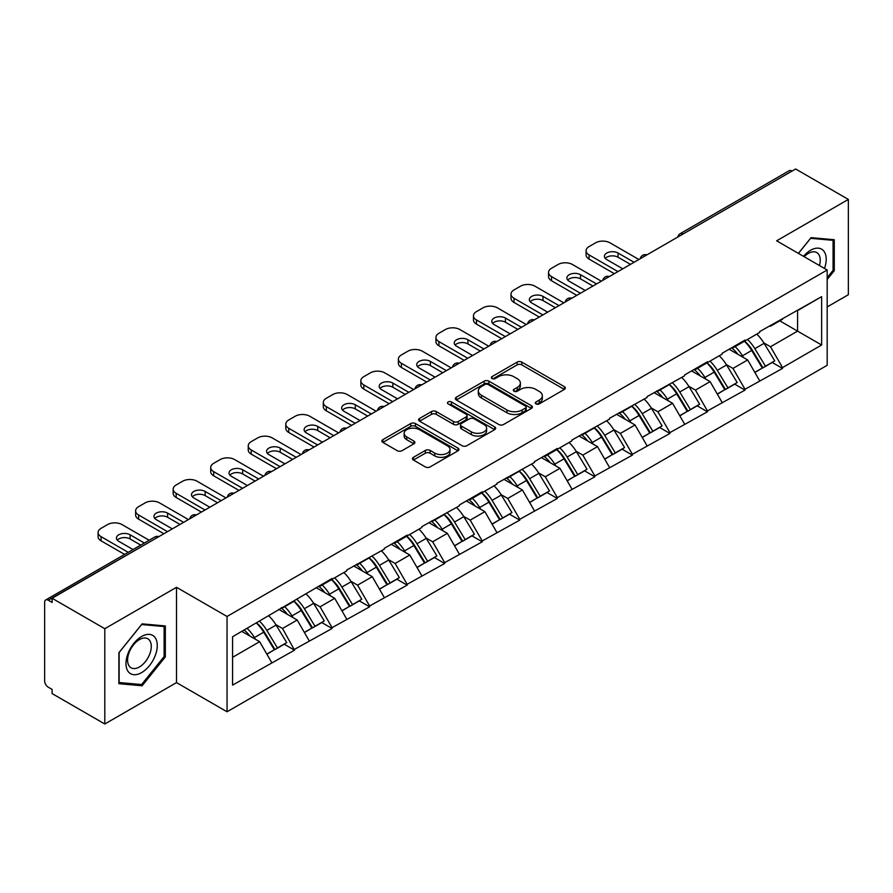 <?xml version="1.0" encoding="UTF-8"?>
<svg xmlns="http://www.w3.org/2000/svg" width="893" height="893" viewBox="0 0 893 893"><rect width="100%" height="100%" fill="white"/><g stroke="black" fill="none" stroke-linecap="round" stroke-linejoin="round"><path stroke-width="1.34" d="M535.956 403.893A2.333 1.351 0 0 0 539.272 403.893L564.365 389.404A3.338 1.931 0 0 0 565.347 388.042A3.338 1.931 0 0 0 564.365 386.669L521.847 362.123A3.338 1.931 0 0 0 517.125 362.123L492.032 376.612A2.333 1.351 0 0 0 491.34 377.572A2.333 1.351 0 0 0 492.032 378.52A2.333 1.351 0 0 0 495.336 378.52L498.584 376.645A10.694 6.173 0 0 1 513.698 376.645L517.248 378.699A10.694 6.173 0 0 1 520.373 383.064A10.694 6.173 0 0 1 517.248 387.428L514 389.303A2.333 1.351 0 0 0 513.308 390.252A2.333 1.351 0 0 0 514 391.212A2.333 1.351 0 0 0 517.304 391.212L520.552 389.337A10.694 6.173 0 0 1 535.666 389.337L539.205 391.38A10.694 6.173 0 0 1 542.341 395.744A10.694 6.173 0 0 1 539.205 400.109L535.956 401.984A2.333 1.351 0 0 0 535.275 402.933A2.333 1.351 0 0 0 535.956 403.893L535.956 401.984M413.437 457.305A3.338 1.931 0 0 0 412.454 458.678A3.338 1.931 0 0 0 413.437 460.04L425.358 466.927A3.338 1.931 0 0 0 430.091 466.927L457.964 450.831A3.338 1.931 0 0 0 458.935 449.469A3.338 1.931 0 0 0 457.964 448.107L415.446 423.561A3.338 1.931 0 0 0 410.724 423.561L382.851 439.646A3.338 1.931 0 0 0 381.869 441.019A3.338 1.931 0 0 0 382.851 442.381L397.262 450.697A3.338 1.931 0 0 0 401.984 450.697L413.906 443.81A3.338 1.931 0 0 0 414.888 442.448A3.338 1.931 0 0 0 413.906 441.086L406.761 436.956A8.93 5.157 0 0 1 404.149 433.306A8.93 5.157 0 0 1 409.664 428.54A8.93 5.157 0 0 1 419.397 429.667L447.393 445.819A8.93 5.157 0 0 1 450.005 449.469A8.93 5.157 0 0 1 444.491 454.236A8.93 5.157 0 0 1 434.757 453.119L430.091 450.429A3.338 1.931 0 0 0 425.358 450.429L413.437 457.305L413.437 460.04L425.358 453.197L425.358 450.429M176.513 587.304L104.805 628.705L52.107 598.277L795.652 169L848.35 199.418L776.642 240.82L827.175 269.999L227.045 616.471L176.513 587.304L176.513 682.609L227.045 711.777L227.045 616.471M498.819 424.51A3.338 1.931 0 0 0 503.54 424.51L531.413 408.425A3.338 1.931 0 0 0 532.395 407.063A3.338 1.931 0 0 0 531.413 405.701L488.895 381.155A3.338 1.931 0 0 0 484.173 381.155L456.301 397.24A3.338 1.931 0 0 0 455.33 398.602A3.338 1.931 0 0 0 456.301 399.964L498.819 424.51M449.09 404.395A2.333 1.351 0 0 1 451.467 404.73L494.644 429.656L466.816 445.719A3.338 1.931 0 0 1 462.094 445.719L419.576 421.172L419.576 418.449A3.338 1.931 0 0 0 418.594 419.81A3.338 1.931 0 0 0 419.576 421.172M419.576 418.449L431.509 411.561A3.338 1.931 0 0 1 436.231 411.561L453.465 421.518A3.338 1.931 0 0 0 458.198 421.518L466.113 416.942A3.338 1.931 0 0 0 467.084 415.58A3.338 1.931 0 0 0 466.113 414.218L448.152 403.859A2.333 1.351 0 0 1 447.471 402.899A2.333 1.351 0 0 1 448.911 401.649A2.333 1.351 0 0 1 451.467 401.95L494.689 426.899A3.338 1.931 0 0 1 495.66 428.26A3.338 1.931 0 0 1 494.689 429.633L494.689 426.899M227.045 711.777L827.175 365.304L827.175 269.999M256.57 622.912A22.805 13.161 -120 0 1 264.373 632.032L274.999 649.579L284.264 644.233L294.545 650.171L282.512 628.493L275.848 624.642M294.545 650.171L232.582 685.11L232.582 636.754L332.084 578.474L332.084 579.311L346.763 570.839L346.763 570.002L384.303 549.162L384.303 548.335L407.152 535.13L407.152 535.967L421.831 527.495L421.831 526.658L459.37 505.818L459.37 504.991L482.231 491.786L482.231 492.623L496.91 484.151L496.91 483.314L534.449 462.474L534.449 461.648L557.31 448.442L557.31 449.279L571.989 440.807L571.989 439.97L609.528 419.13L609.528 418.292L647.068 397.463L647.068 396.626L684.607 375.786L684.607 374.948L707.457 361.754L707.457 362.591L722.136 354.119L722.136 353.282L744.996 340.088L744.996 340.914L759.675 332.442L759.675 331.604L821.638 296.666L821.638 345.011L782.536 367.592L770.503 346.752L763.839 342.901M744.561 341.171A22.805 13.161 -120 0 1 752.375 350.29L762.99 367.838L772.255 362.491L782.536 368.429L782.536 367.592M782.536 368.429L744.996 389.259L732.963 368.418L726.299 364.578M707.022 362.837A22.805 13.161 -120 0 1 714.835 371.968L725.462 389.515L734.727 384.157L744.996 390.096L744.996 389.259M744.996 390.096L707.457 410.936L695.435 390.096L688.76 386.245M669.493 384.515A22.805 13.161 -120 0 1 677.296 393.634L687.923 411.182L697.187 405.835L707.457 411.773L707.457 410.936M707.457 411.773L669.929 432.603L657.895 411.773L651.231 407.922M631.954 406.181A22.805 13.161 -120 0 1 639.756 415.312L650.383 432.859L659.648 427.513L669.929 433.44L669.929 432.603M669.929 433.44L632.389 454.28L620.356 433.44L613.692 429.589M594.414 427.859A22.805 13.161 -120 0 1 602.217 436.978L612.844 454.526L622.108 449.179L632.389 455.117L632.389 454.28M632.389 455.117L594.85 475.958L582.816 455.117L576.152 451.266M556.875 449.525A22.805 13.161 -120 0 1 564.677 458.656L575.304 476.203L584.569 470.857L594.85 476.784L594.85 475.958M594.85 476.784L557.31 497.624L545.277 476.784L538.613 472.933M519.335 471.203A22.805 13.161 -120 0 1 527.138 480.334L537.765 497.87L547.029 492.523L557.31 498.461L557.31 497.624M557.31 498.461L519.771 519.302L507.737 498.461L501.073 494.61M481.796 492.88A22.805 13.161 -120 0 1 489.598 502L500.225 519.547L509.49 514.201L519.771 520.128L519.771 519.302M519.771 520.128L482.231 540.968L470.198 520.128L463.534 516.288M444.256 514.547A22.805 13.161 -120 0 1 452.07 523.678L462.686 541.214L471.95 535.867L482.231 541.805L482.231 540.968M482.231 541.805L444.692 562.646L432.659 541.805L425.994 537.954M406.717 536.224A22.805 13.161 -120 0 1 414.531 545.344L425.157 562.891L434.422 557.545L444.692 563.472L444.692 562.646M444.692 563.472L407.152 584.312L395.13 563.472L388.455 559.632M369.189 557.891A22.805 13.161 -120 0 1 376.991 567.022L387.618 584.558L396.883 579.211L407.152 585.149L407.152 584.312M407.152 585.149L369.624 605.99L357.591 585.149L350.927 581.298M331.649 579.568A22.805 13.161 -120 0 1 339.452 588.688L350.078 606.235L359.343 600.889L369.624 606.816L369.624 605.99M369.624 606.816L332.084 627.656L320.051 606.816L313.387 602.976M294.11 601.235A22.805 13.161 -120 0 1 301.912 610.365L312.539 627.913L321.804 622.555L332.084 628.493L332.084 627.656M332.084 628.493L294.545 649.334M281.786 607.519L282.512 607.932L294.545 600.989M282.512 628.493L297.19 620.021L278.661 609.316M309.224 640.861L297.19 620.021M319.326 585.841L320.051 586.255L332.084 579.311M320.051 606.816L334.73 598.343L316.2 587.65M346.763 619.184L334.73 598.343M356.865 564.175L357.591 564.588L369.624 557.645M357.591 585.149L372.269 576.677L353.74 565.972M384.303 597.517L372.269 576.677M394.405 542.497L395.13 542.911L407.152 535.967M395.13 563.472L409.809 555L391.279 544.306M421.831 575.84L409.809 555M431.944 520.82L432.659 521.244L444.692 514.29M432.659 541.805L447.337 533.333L428.819 522.628M459.37 554.162L447.337 533.333M469.484 499.154L470.198 499.567L482.231 492.623M470.198 520.128L484.877 511.656L466.347 500.962M496.91 532.496L484.877 511.656M507.023 477.476L507.737 477.9L519.771 470.946M507.737 498.461L522.416 489.989L503.886 479.284M534.449 510.818L522.416 489.989M544.551 455.81L545.277 456.223L557.31 449.279M545.277 476.784L559.956 468.312L541.426 457.618M571.989 489.152L559.956 468.312M582.091 434.132L582.816 434.556L594.85 427.602M582.816 455.117L597.495 446.634L578.965 435.94M609.528 467.474L597.495 446.634M619.63 412.466L620.356 412.879L632.389 405.935M620.356 433.44L635.035 424.968L616.505 414.274M647.068 445.808L635.035 424.968M657.17 390.788L657.895 391.212L669.929 384.258M657.895 411.773L672.574 403.29L654.044 392.596M684.607 424.13L672.574 403.29M694.709 369.122L695.435 369.535L707.457 362.591M695.435 390.096L710.114 381.624L691.584 370.93M722.136 402.464L710.114 381.624M732.249 347.444L732.963 347.868L744.996 340.914M732.963 368.418L747.642 359.946L729.123 349.252M759.675 380.786L747.642 359.946M792.046 171.076L683.033 234.011M681.504 234.904A5.101 2.947 120 0 1 682.799 233.877A5.101 2.947 60 0 0 680.243 233.62L789.245 170.686A5.101 2.947 60 0 1 791.801 170.943M769.788 325.778L770.503 326.191L782.536 319.248M770.503 346.752L797.572 331.124L797.572 310.563L821.638 296.666M779.768 320.844L821.638 345.011M827.175 306.946L848.35 294.723L848.35 199.418M104.805 628.705L104.805 724L52.107 693.582L52.107 689.407L48.255 687.186A5.101 2.947 -120 0 1 44.65 680.935L44.65 602.306A5.101 2.947 -120 0 1 45.71 599.973A5.101 2.947 -120 0 1 48.255 600.219L52.107 602.44L52.107 598.277M104.805 724L176.513 682.609M232.582 657.315L259.651 641.687L241.847 631.407M271.684 662.528L259.651 641.687M751.839 350.703L753.033 351.384M714.3 372.37L715.494 373.062M676.76 394.047L677.954 394.739M639.232 415.714L640.415 416.406M601.692 437.391L602.875 438.083M564.153 459.069L565.347 459.75M526.613 480.735L527.808 481.427M489.074 502.413L490.268 503.094M451.534 524.079L452.729 524.771M413.995 545.757L415.189 546.438M376.455 567.423L377.65 568.115M338.927 589.101L340.11 589.782M301.387 610.767L302.571 611.459M263.848 632.445L265.042 633.126M827.175 279.509L834.274 270.679L834.274 239.715L811.056 237.65L798.398 253.378M165.328 625.937L142.11 623.861L118.881 652.75L118.881 683.703L142.11 685.779L165.328 656.891L165.328 625.937M536.894 404.216L539.205 402.888A10.694 6.173 0 0 0 542.341 398.524L542.341 395.744M520.373 383.064L520.373 385.843A10.694 6.173 0 0 1 517.248 390.208L514.926 391.536M564.32 389.426L521.847 364.902A3.338 1.931 0 0 0 517.125 364.902L492.958 378.855M531.413 405.701L531.413 408.425L488.895 383.934A3.338 1.931 0 0 0 484.173 383.934L456.345 399.997M525.508 408.012A2.333 1.351 0 0 0 526.189 407.063A2.333 1.351 0 0 0 525.508 406.103L488.192 384.559A2.333 1.351 0 0 0 484.888 384.559L481.461 386.535A10.694 6.173 0 0 0 478.324 390.9A10.694 6.173 0 0 0 481.461 395.264L506.967 409.987A10.694 6.173 0 0 0 522.081 409.987L525.508 408.012L525.508 410.791A2.333 1.351 0 0 0 526.189 409.842L526.189 407.063M478.324 390.9L478.324 393.679A10.694 6.173 0 0 0 481.461 398.044L481.461 395.264M525.508 410.791L522.081 412.767A10.694 6.173 0 0 1 506.967 412.767L481.461 398.044M419.621 421.195L431.509 414.341L431.509 411.561M467.084 415.58L467.084 418.359A3.338 1.931 0 0 1 466.113 419.721L458.198 424.298A3.338 1.931 0 0 1 453.465 424.298L436.231 414.341A3.338 1.931 0 0 0 431.509 414.341M471.359 431.844A8.93 5.157 0 0 0 481.104 432.96A8.93 5.157 0 0 0 486.618 428.194A8.93 5.157 0 0 0 483.995 424.543L474.138 418.85A3.338 1.931 0 0 0 469.417 418.85L461.502 423.427A3.338 1.931 0 0 0 460.52 424.789A3.338 1.931 0 0 0 461.502 426.151L471.359 431.844L471.359 434.623A8.93 5.157 0 0 0 481.104 435.739A8.93 5.157 0 0 0 486.618 430.973L486.618 428.194M460.52 424.789L460.52 427.568A3.338 1.931 0 0 0 461.502 428.93L461.502 426.151M471.359 434.623L461.502 428.93M450.005 449.469L450.005 452.249A8.93 5.157 0 0 1 444.491 457.015A8.93 5.157 0 0 1 434.757 455.899L430.091 453.197A3.338 1.931 0 0 0 425.358 453.197M404.149 433.306L404.149 436.085A8.93 5.157 0 0 0 406.761 439.736L406.761 436.956M413.861 443.832L406.761 439.736M457.964 448.107L457.964 450.831L415.446 426.341A3.338 1.931 0 0 0 410.724 426.341L382.896 442.403M833.069 269.987L834.274 270.679M164.122 656.199L165.328 656.891M139.654 684.362L142.11 685.779M638.886 259.506L610.008 242.84A10.214 5.894 0 0 0 595.564 242.84L589.067 246.591A10.214 5.894 0 0 0 586.087 250.754A10.214 5.894 0 0 0 589.067 254.918L589.067 259.093L614.339 273.671M589.067 259.093A10.214 5.894 180 0 1 586.087 254.918L586.087 250.754M605.275 258.39A7.992 4.621 180 0 1 618.068 257.217L630.458 264.373M589.067 254.918L617.945 271.595M622.756 268.815L606.76 259.573A7.992 4.621 180 0 1 604.416 256.313A7.992 4.621 180 0 1 609.35 252.049A7.992 4.621 180 0 1 618.068 253.043L634.075 262.285M756.784 334.116A27.906 16.107 60 0 1 764.095 343.314L754.831 348.661A27.906 16.107 -120 0 0 747.519 339.463M754.831 348.661L765.457 366.208L774.722 360.861L764.095 343.314M762.99 367.838L765.457 366.208M772.255 362.491L774.722 360.861M731.557 347.846A22.805 13.161 60 0 1 737.852 354.298M735.118 346.618A27.906 16.107 60 0 1 742.44 355.816L743.478 357.546M754.898 372.515L762.321 368.016L751.694 350.469A27.906 16.107 -120 0 0 744.382 341.271M762.321 368.016L754.808 372.348M601.346 281.183L572.469 264.507A10.214 5.894 0 0 0 558.036 264.507L551.539 268.257A10.214 5.894 0 0 0 548.548 272.421A10.214 5.894 0 0 0 551.539 276.596L551.539 280.759L576.8 295.349M551.539 280.759A10.214 5.894 180 0 1 548.548 276.596L548.548 272.421M567.736 280.067A7.992 4.621 180 0 1 580.528 278.884L592.919 286.039M551.539 276.596L580.405 293.261M585.216 290.482L569.221 281.25A7.992 4.621 180 0 1 566.876 277.98A7.992 4.621 180 0 1 571.81 273.716A7.992 4.621 180 0 1 580.528 274.72L596.535 283.952M719.245 355.794A27.906 16.107 60 0 1 726.556 364.98L717.291 370.338A27.906 16.107 -120 0 0 709.98 361.14M717.291 370.338L727.918 387.875L737.183 382.528L726.556 364.98M725.462 389.515L727.918 387.875M734.727 384.157L737.183 382.528M694.017 369.512A22.805 13.161 60 0 1 700.313 375.964M697.589 368.296A27.906 16.107 60 0 1 704.901 377.482L705.95 379.212M717.358 394.181L724.792 389.683L714.166 372.135A27.906 16.107 -120 0 0 706.843 362.938M724.792 389.683L717.269 394.025M563.807 302.85L534.929 286.184A10.214 5.894 0 0 0 520.496 286.184L514 289.935A10.214 5.894 0 0 0 511.008 294.098A10.214 5.894 0 0 0 514 298.262L514 302.437L539.26 317.026M514 302.437A10.214 5.894 180 0 1 511.008 298.262L511.008 294.098M530.196 301.745A7.992 4.621 180 0 1 542.989 300.561L555.379 307.717M514 298.262L542.866 314.939M547.688 312.159L531.681 302.917A7.992 4.621 180 0 1 529.337 299.657A7.992 4.621 180 0 1 534.282 295.393A7.992 4.621 180 0 1 542.989 296.387L558.996 305.629M681.705 377.46A27.906 16.107 60 0 1 689.016 386.658L679.752 392.005A27.906 16.107 -120 0 0 672.44 382.807M679.752 392.005L690.378 409.552L699.643 404.205L689.016 386.658M687.923 411.182L690.378 409.552M697.187 405.835L699.643 404.205M656.489 391.19A22.805 13.161 60 0 1 662.773 397.642M660.05 389.962A27.906 16.107 60 0 1 667.361 399.16L668.41 400.89M679.819 415.859L687.253 411.36L676.626 393.813A27.906 16.107 -120 0 0 669.315 384.615M687.253 411.36L679.729 415.691M526.267 324.527L497.39 307.851A10.214 5.894 0 0 0 482.957 307.851L476.46 311.601A10.214 5.894 0 0 0 473.469 315.776A10.214 5.894 0 0 0 476.46 319.94L476.46 324.103L501.721 338.693M476.46 324.103A10.214 5.894 180 0 1 473.469 319.94L473.469 315.776M492.668 323.411A7.992 4.621 180 0 1 505.449 322.228L517.851 329.383M476.46 319.94L505.338 336.605M510.149 333.826L494.142 324.594A7.992 4.621 180 0 1 491.797 321.324A7.992 4.621 180 0 1 496.742 317.06A7.992 4.621 180 0 1 505.449 318.064L521.456 327.307M644.166 399.138A27.906 16.107 60 0 1 651.477 408.324L642.212 413.682A27.906 16.107 -120 0 0 634.901 404.484M642.212 413.682L652.839 431.219L662.104 425.872L651.477 408.324M650.383 432.859L652.839 431.219M659.648 427.513L662.104 425.872M618.949 412.856A22.805 13.161 60 0 1 625.234 419.308M622.51 411.64A27.906 16.107 60 0 1 629.822 420.837L630.871 422.568M642.29 437.525L649.713 433.027L639.087 415.479A27.906 16.107 -120 0 0 631.775 406.293M649.713 433.027L642.19 437.369M488.728 346.194L459.85 329.528A10.214 5.894 0 0 0 445.417 329.528L438.921 333.279A10.214 5.894 0 0 0 435.929 337.442A10.214 5.894 0 0 0 438.921 341.606L438.921 345.781L464.181 360.37M438.921 345.781A10.214 5.894 180 0 1 435.929 341.606L435.929 337.442M455.129 345.089A7.992 4.621 180 0 1 467.921 343.905L480.311 351.061M438.921 341.606L467.798 358.283M472.609 355.503L456.602 346.261A7.992 4.621 180 0 1 454.269 343.001A7.992 4.621 180 0 1 459.203 338.737A7.992 4.621 180 0 1 467.921 339.731L483.917 348.973M606.626 420.804A27.906 16.107 60 0 1 613.938 430.002L604.673 435.349A27.906 16.107 -120 0 0 597.361 426.151M604.673 435.349L615.299 452.896L624.564 447.549L613.938 430.002M612.844 454.526L615.299 452.896M622.108 449.179L624.564 447.549M581.41 434.534A22.805 13.161 60 0 1 587.694 440.986M584.971 433.306A27.906 16.107 60 0 1 592.282 442.504L593.332 444.234M604.751 459.203L612.174 454.704L601.547 437.157A27.906 16.107 -120 0 0 594.236 427.959M612.174 454.704L604.65 459.047M451.188 367.871L422.322 351.195A10.214 5.894 0 0 0 407.878 351.195L401.381 354.945A10.214 5.894 0 0 0 398.39 359.12A10.214 5.894 0 0 0 401.381 363.284L401.381 367.447L426.653 382.037M401.381 367.447A10.214 5.894 180 0 1 398.39 363.284L398.39 359.12M417.589 366.755A7.992 4.621 180 0 1 430.381 365.572L442.772 372.727M401.381 363.284L430.259 379.949M435.07 377.181L419.074 367.938A7.992 4.621 180 0 1 416.73 364.668A7.992 4.621 180 0 1 421.663 360.404A7.992 4.621 180 0 1 430.381 361.408L446.377 370.651M569.087 442.481A27.906 16.107 60 0 1 576.398 451.679L567.133 457.026A27.906 16.107 -120 0 0 559.822 447.828M567.133 457.026L577.76 474.563L587.025 469.216L576.398 451.679M575.304 476.203L577.76 474.563M584.569 470.857L587.025 469.216M543.87 456.2A22.805 13.161 60 0 1 550.155 462.652M547.431 454.983A27.906 16.107 60 0 1 554.743 464.181L555.792 465.912M567.211 480.869L574.634 476.371L564.008 458.823A27.906 16.107 -120 0 0 556.696 449.637M574.634 476.371L567.122 480.713M824.518 268.458A22.124 12.77 120 0 0 824.116 251.48A22.124 12.77 120 0 0 803.488 256.313M819.45 265.534A16.744 9.667 120 0 0 818.635 254.304A16.744 9.667 120 0 0 816.749 252.563A16.744 9.667 120 0 0 804.169 256.715M810.52 238.297L833.069 240.34L833.069 270.333L827.175 277.667M831.584 239.48L833.069 240.34M798.454 253.411L810.576 238.331M128.079 671.391A22.124 12.77 120 0 0 149.444 665.665A22.124 12.77 120 0 0 155.17 637.691A22.124 12.77 120 0 0 133.805 643.418A22.124 12.77 120 0 0 128.079 671.391M129.172 666.033A16.744 9.667 120 0 0 131.059 667.774A16.744 9.667 120 0 0 146.642 659.96A16.744 9.667 120 0 0 149.689 640.515A16.744 9.667 120 0 0 147.803 638.774A16.744 9.667 120 0 0 132.22 646.588A16.744 9.667 120 0 0 129.172 666.033M141.619 624.542L164.122 626.551L164.122 656.556L141.619 684.54L119.126 682.531L119.126 652.526L141.619 624.542M162.626 625.692L164.122 626.551M413.649 389.538L384.783 372.872A10.214 5.894 0 0 0 370.338 372.872L363.842 376.623A10.214 5.894 0 0 0 360.85 380.786A10.214 5.894 0 0 0 363.842 384.961L363.842 389.125L389.114 403.714M363.842 389.125A10.214 5.894 180 0 1 360.85 384.961L360.85 380.786M380.05 388.433A7.992 4.621 180 0 1 392.842 387.249L405.232 394.405M363.842 384.961L392.719 401.627M397.53 398.847L381.534 389.605A7.992 4.621 180 0 1 379.19 386.345A7.992 4.621 180 0 1 384.124 382.081A7.992 4.621 180 0 1 392.842 383.086L408.838 392.317M531.547 464.148A27.906 16.107 60 0 1 538.859 473.346L529.594 478.693A27.906 16.107 -120 0 0 522.282 469.495M529.594 478.693L540.22 496.24L549.485 490.893L538.859 473.346M537.765 497.87L540.22 496.24M547.029 492.523L549.485 490.893M506.331 477.878A22.805 13.161 60 0 1 512.615 484.33M509.892 476.65A27.906 16.107 60 0 1 517.203 485.848L518.253 487.578M529.672 502.547L537.095 498.048L526.468 480.501A27.906 16.107 -120 0 0 519.157 471.303M537.095 498.048L529.582 502.391M376.12 411.215L347.243 394.539A10.214 5.894 0 0 0 332.799 394.539L326.302 398.289A10.214 5.894 0 0 0 323.311 402.464A10.214 5.894 0 0 0 326.302 406.628L326.302 410.791L351.574 425.381M326.302 410.791A10.214 5.894 180 0 1 323.311 406.628L323.311 402.464M342.51 410.099A7.992 4.621 180 0 1 355.302 408.916L367.693 416.071M326.302 406.628L355.18 423.304M359.991 420.525L343.995 411.282A7.992 4.621 180 0 1 341.651 408.023A7.992 4.621 180 0 1 346.584 403.748A7.992 4.621 180 0 1 355.302 404.752L371.298 413.995M494.008 485.825A27.906 16.107 60 0 1 501.33 495.023L492.065 500.37A27.906 16.107 -120 0 0 484.743 491.172M492.065 500.37L502.692 517.918L511.946 512.56L501.33 495.023M500.225 519.547L502.692 517.918M509.49 514.201L511.946 512.56M468.792 499.544A22.805 13.161 60 0 1 475.087 505.996M472.352 498.327A27.906 16.107 60 0 1 479.664 507.525L480.713 509.256M492.132 524.224L499.555 519.715L488.929 502.179A27.906 16.107 -120 0 0 481.617 492.981M499.555 519.715L492.043 524.057M338.581 432.882L309.704 416.216A10.214 5.894 0 0 0 295.259 416.216L288.763 419.967A10.214 5.894 0 0 0 285.782 424.13A10.214 5.894 0 0 0 288.763 428.305L288.763 432.469L314.035 447.058M288.763 432.469A10.214 5.894 180 0 1 285.782 428.305L285.782 424.13M304.971 431.777A7.992 4.621 180 0 1 317.763 430.593L330.153 437.749M288.763 428.305L317.64 444.971M322.451 442.191L306.455 432.96A7.992 4.621 180 0 1 304.111 429.689A7.992 4.621 180 0 1 309.045 425.425A7.992 4.621 180 0 1 317.763 426.43L333.77 435.661M456.479 507.492A27.906 16.107 60 0 1 463.791 516.69L454.526 522.037A27.906 16.107 -120 0 0 447.214 512.839M454.526 522.037L465.153 539.584L474.417 534.237L463.791 516.69M462.686 541.214L465.153 539.584M471.95 535.867L474.417 534.237M431.252 521.222A22.805 13.161 60 0 1 437.548 527.674M434.813 519.994A27.906 16.107 60 0 1 442.135 529.192L443.174 530.922M454.593 545.891L462.016 541.392L451.389 523.845A27.906 16.107 -120 0 0 444.078 514.647M462.016 541.392L454.504 545.735M301.041 454.559L272.164 437.883A10.214 5.894 0 0 0 257.731 437.883L251.234 441.633A10.214 5.894 0 0 0 248.243 445.808A10.214 5.894 0 0 0 251.234 449.972L251.234 454.146L276.495 468.725M251.234 454.146A10.214 5.894 180 0 1 248.243 449.972L248.243 445.808M267.431 453.443A7.992 4.621 180 0 1 280.223 452.271L292.614 459.415M251.234 449.972L280.101 466.648M284.912 463.869L268.916 454.626A7.992 4.621 180 0 1 266.572 451.367A7.992 4.621 180 0 1 271.505 447.092A7.992 4.621 180 0 1 280.223 448.096L296.23 457.339M418.94 529.169A27.906 16.107 60 0 1 426.251 538.367L416.986 543.714A27.906 16.107 -120 0 0 409.675 534.516M416.986 543.714L427.613 561.262L436.878 555.904L426.251 538.367M425.157 562.891L427.613 561.262M434.422 557.545L436.878 555.904M393.713 542.888A22.805 13.161 60 0 1 400.008 549.34M397.285 541.671A27.906 16.107 60 0 1 404.596 550.869L405.645 552.6M417.053 567.568L424.488 563.059L413.861 545.523A27.906 16.107 -120 0 0 406.538 536.325M424.488 563.059L416.964 567.401M263.502 476.226L234.625 459.56A10.214 5.894 0 0 0 220.191 459.56L213.695 463.311A10.214 5.894 0 0 0 210.703 467.474A10.214 5.894 0 0 0 213.695 471.649L213.695 475.813L238.956 490.402M213.695 475.813A10.214 5.894 180 0 1 210.703 471.649L210.703 467.474M229.892 475.121A7.992 4.621 180 0 1 242.684 473.937L255.074 481.093M213.695 471.649L242.561 488.315M247.383 485.535L231.376 476.304A7.992 4.621 180 0 1 229.032 473.033A7.992 4.621 180 0 1 233.977 468.769A7.992 4.621 180 0 1 242.684 469.774L258.691 479.005M381.4 550.836A27.906 16.107 60 0 1 388.712 560.034L379.447 565.381A27.906 16.107 -120 0 0 372.135 556.194M379.447 565.381L390.074 582.928L399.338 577.581L388.712 560.034M387.618 584.558L390.074 582.928M396.883 579.211L399.338 577.581M356.184 564.566A22.805 13.161 60 0 1 362.469 571.018M359.745 563.338A27.906 16.107 60 0 1 367.056 572.536L368.106 574.266M379.514 589.235L386.948 584.736L376.321 567.189A27.906 16.107 -120 0 0 369.01 557.991M386.948 584.736L379.425 589.079M225.962 497.903L197.085 481.227A10.214 5.894 0 0 0 182.652 481.227L176.155 484.977A10.214 5.894 0 0 0 173.164 489.152A10.214 5.894 0 0 0 176.155 493.316L176.155 497.49L201.416 512.069M176.155 497.49A10.214 5.894 180 0 1 173.164 493.316L173.164 489.152M192.363 496.787A7.992 4.621 180 0 1 205.144 495.615L217.546 502.77M176.155 493.316L205.033 509.992M209.844 507.213L193.837 497.97A7.992 4.621 180 0 1 191.493 494.711A7.992 4.621 180 0 1 196.438 490.447A7.992 4.621 180 0 1 205.144 491.44L221.151 500.683M343.861 572.513A27.906 16.107 60 0 1 351.172 581.711L341.907 587.058A27.906 16.107 -120 0 0 334.596 577.86M341.907 587.058L352.534 604.606L361.799 599.259L351.172 581.711M350.078 606.235L352.534 604.606M359.343 600.889L361.799 599.259M318.645 586.243A22.805 13.161 60 0 1 324.929 592.684M322.206 585.015A27.906 16.107 60 0 1 329.517 594.213L330.566 595.944M341.986 610.912L349.409 606.403L338.782 588.867A27.906 16.107 -120 0 0 331.47 579.669M349.409 606.403L341.885 610.745M188.423 519.57L159.546 502.904A10.214 5.894 0 0 0 145.112 502.904L138.616 506.655A10.214 5.894 0 0 0 135.624 510.818A10.214 5.894 0 0 0 138.616 514.993L138.616 519.157L163.877 533.746M138.616 519.157A10.214 5.894 180 0 1 135.624 514.993L135.624 510.818M154.824 518.465A7.992 4.621 180 0 1 167.616 517.281L180.006 524.437M138.616 514.993L167.493 531.659M172.304 528.879L156.297 519.648A7.992 4.621 180 0 1 153.964 516.377A7.992 4.621 180 0 1 158.898 512.113A7.992 4.621 180 0 1 167.616 513.118L183.612 522.349M306.321 594.18A27.906 16.107 60 0 1 313.633 603.378L304.368 608.725A27.906 16.107 -120 0 0 297.056 599.538M304.368 608.725L314.995 626.272L324.259 620.925L313.633 603.378M312.539 627.913L314.995 626.272M321.804 622.555L324.259 620.925M281.105 607.91A22.805 13.161 60 0 1 287.39 614.362M284.666 606.693A27.906 16.107 60 0 1 291.978 615.88L293.027 617.61M304.446 632.579L311.869 628.08L301.242 610.533A27.906 16.107 -120 0 0 293.931 601.335M311.869 628.08L304.346 632.423M149.153 540.243L122.017 524.582A10.214 5.894 0 0 0 107.573 524.582L101.076 528.332A10.214 5.894 0 0 0 98.085 532.496A10.214 5.894 0 0 0 101.076 536.66L101.076 540.834L124.607 554.419M101.076 540.834A10.214 5.894 180 0 1 98.085 536.66L98.085 532.496M117.284 540.131A7.992 4.621 180 0 1 130.077 538.959L140.726 545.11M101.076 536.66L128.212 552.332M133.035 549.552L118.769 541.314A7.992 4.621 180 0 1 116.425 538.055A7.992 4.621 180 0 1 121.359 533.791A7.992 4.621 180 0 1 130.077 534.784L144.342 543.022M268.782 615.857A27.906 16.107 60 0 1 276.093 625.055L266.828 630.402A27.906 16.107 -120 0 0 259.517 621.204M266.828 630.402L277.455 647.95L286.72 642.603L276.093 625.055M274.999 649.579L277.455 647.95M284.264 644.233L286.72 642.603M244.18 630.067A22.805 13.161 60 0 1 249.85 636.039M247.127 628.359A27.906 16.107 60 0 1 254.438 637.557L255.487 639.288M266.907 654.256L274.33 649.758L263.703 632.211A27.906 16.107 -120 0 0 256.391 623.013M274.33 649.758L266.817 654.089M157.503 537.43L48.255 600.219M158.563 536.816A5.101 2.947 -60 0 0 157.268 537.285A5.101 2.947 -120 0 0 154.712 537.039L45.71 599.973M643.965 256.57A5.101 2.947 120 0 1 645.259 255.543A5.101 2.947 -60 0 1 646.554 255.074M606.425 278.248A5.101 2.947 120 0 1 607.72 277.221A5.101 2.947 -60 0 1 609.015 276.752M568.886 299.914A5.101 2.947 120 0 1 570.18 298.887A5.101 2.947 -60 0 1 571.475 298.418M531.346 321.592A5.101 2.947 120 0 1 532.641 320.565A5.101 2.947 -60 0 1 533.936 320.096M493.807 343.258A5.101 2.947 120 0 1 495.102 342.231A5.101 2.947 -60 0 1 496.408 341.762M456.278 364.936A5.101 2.947 120 0 1 457.573 363.909A5.101 2.947 -60 0 1 458.868 363.44M418.739 386.602A5.101 2.947 120 0 1 420.034 385.575A5.101 2.947 -60 0 1 421.329 385.106M381.199 408.28A5.101 2.947 120 0 1 382.494 407.253A5.101 2.947 -60 0 1 383.789 406.784M343.66 429.946A5.101 2.947 120 0 1 344.955 428.93A5.101 2.947 -60 0 1 346.25 428.45M306.12 451.624A5.101 2.947 120 0 1 307.415 450.597A5.101 2.947 -60 0 1 308.71 450.128M268.581 473.301A5.101 2.947 120 0 1 269.876 472.274A5.101 2.947 -60 0 1 271.171 471.805M231.041 494.968A5.101 2.947 120 0 1 232.336 493.941A5.101 2.947 -60 0 1 233.631 493.472M193.502 516.645A5.101 2.947 120 0 1 194.797 515.618A5.101 2.947 -60 0 1 196.103 515.149M539.205 402.888L539.205 400.109M514 391.212L514 389.303M517.248 390.208L517.248 387.428M492.032 378.52L492.032 376.612M517.125 364.902L517.125 362.123M521.847 364.902L521.847 362.123M564.365 389.404L564.365 386.669M456.301 399.964L456.301 397.24M484.173 383.934L484.173 381.155M488.895 383.934L488.895 381.155M506.967 412.767L506.967 409.987M522.081 412.767L522.081 409.987M436.231 414.341L436.231 411.561M453.465 424.298L453.465 421.518M458.198 424.298L458.198 421.518M466.113 419.721L466.113 416.942M451.467 404.73L451.467 401.95M430.091 453.197L430.091 450.429M434.757 455.899L434.757 453.119M413.906 443.81L413.906 441.086M382.851 442.381L382.851 439.646M410.724 426.341L410.724 423.561M415.446 426.341L415.446 423.561M751.694 350.469L742.44 355.816M618.068 257.217L618.068 253.043M714.166 372.135L704.901 377.482M580.528 278.884L580.528 274.72M676.626 393.813L667.361 399.16M542.989 300.561L542.989 296.387M639.087 415.479L629.822 420.837M505.449 322.228L505.449 318.064M601.547 437.157L592.282 442.504M467.921 343.905L467.921 339.731M564.008 458.823L554.743 464.181M430.381 365.572L430.381 361.408M526.468 480.501L517.203 485.848M392.842 387.249L392.842 383.086M488.929 502.179L479.664 507.525M355.302 408.916L355.302 404.752M451.389 523.845L442.135 529.192M317.763 430.593L317.763 426.43M413.861 545.523L404.596 550.869M280.223 452.271L280.223 448.096M376.321 567.189L367.056 572.536M242.684 473.937L242.684 469.774M338.782 588.867L329.517 594.213M205.144 495.615L205.144 491.44M301.242 610.533L291.978 615.88M167.616 517.281L167.616 513.118M263.703 632.211L254.438 637.557M130.077 538.959L130.077 534.784M680.243 233.62A5.101 5.101 0 0 0 677.787 237.047M646.9 254.873A5.101 5.101 0 0 0 640.259 258.713M609.361 276.551A5.101 5.101 0 0 0 602.719 280.391M571.821 298.229A5.101 5.101 0 0 0 565.18 302.057M534.282 319.895A5.101 5.101 0 0 0 527.64 323.735M496.742 341.572A5.101 5.101 0 0 0 490.101 345.401M459.203 363.239A5.101 5.101 0 0 0 452.561 367.079M421.663 384.916A5.101 5.101 0 0 0 415.022 388.745M384.124 406.583A5.101 5.101 0 0 0 377.482 410.423M346.596 428.26A5.101 5.101 0 0 0 339.954 432.089M309.056 449.927A5.101 5.101 0 0 0 302.414 453.767M271.517 471.604A5.101 5.101 0 0 0 264.875 475.433M233.977 493.271A5.101 5.101 0 0 0 227.335 497.111M196.438 514.948A5.101 5.101 0 0 0 189.796 518.777M158.898 536.615A5.101 5.101 0 0 0 154.712 537.039"/></g></svg>
